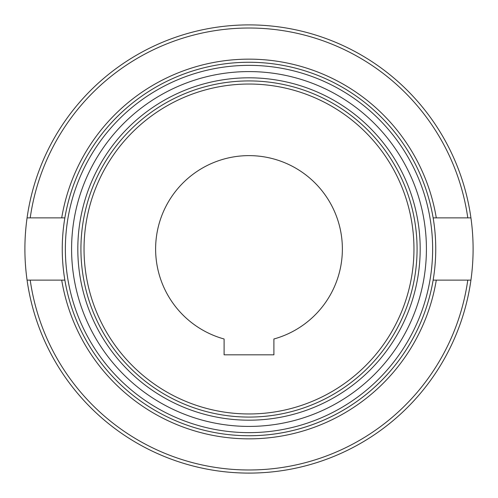 <?xml version="1.0" encoding="UTF-8"?>
<svg xmlns="http://www.w3.org/2000/svg" width="498" height="498" viewBox="0 0 498 498"><rect width="100%" height="100%" fill="white"/><g stroke="black" fill="none" stroke-linecap="round" stroke-linejoin="round"><path stroke-width="0.75" d="M249 435.75A186.75 186.75 0 0 0 433.136 217.875L470.927 217.875A224.1 224.1 0 0 1 470.927 280.125L433.136 280.125A186.75 186.75 0 0 1 64.865 280.125L27.073 280.125A224.1 224.1 0 0 1 27.073 217.875L64.865 217.875A186.75 186.75 0 0 0 64.865 280.125M249 65.363A183.638 183.638 0 0 1 432.638 249A183.638 183.638 0 0 1 249 432.638A183.638 183.638 0 0 1 65.363 249A183.638 183.638 0 0 1 249 65.363M249 426.413A177.413 177.413 0 0 1 71.588 249A177.413 177.413 0 0 1 249 71.588A177.413 177.413 0 0 1 426.413 249A177.413 177.413 0 0 1 249 426.413M249 420.188A171.188 171.188 0 0 1 77.812 249A171.188 171.188 0 0 1 249 77.812A171.188 171.188 0 0 1 420.188 249A171.188 171.188 0 0 1 249 420.188M249 417.075A168.075 168.075 0 0 1 80.925 249A168.075 168.075 0 0 1 249 80.925A168.075 168.075 0 0 1 417.075 249A168.075 168.075 0 0 1 249 417.075A168.075 168.075 0 0 1 80.925 249A168.075 168.075 0 0 1 249 80.925M342.375 249A93.375 93.375 0 0 1 273.9 338.995L273.9 354.825L224.1 354.825L224.1 338.995A93.375 93.375 0 0 1 249 155.625A93.375 93.375 0 0 1 342.375 249M27.073 280.125L30.216 280.125A220.988 220.988 0 0 0 467.784 280.125L470.927 280.125A224.1 224.1 0 0 1 27.073 280.125A224.1 224.1 0 0 0 470.927 280.125M27.073 217.875A224.1 224.1 0 0 1 249 24.9A224.1 224.1 0 0 0 27.073 217.875L30.216 217.875A220.988 220.988 0 0 1 467.784 217.875L470.927 217.875A224.1 224.1 0 0 0 249 24.9A224.1 224.1 0 0 1 470.927 217.875M64.865 217.875A186.75 186.75 0 0 1 433.136 217.875A186.75 186.75 0 0 0 64.865 217.875M413.963 249A164.963 164.963 0 0 1 249 413.963A164.963 164.963 0 0 1 84.038 249A164.963 164.963 0 0 1 249 84.038A164.963 164.963 0 0 1 413.963 249M61.708 217.875A189.863 189.863 0 0 1 436.292 217.875M436.292 280.125A189.863 189.863 0 0 1 61.708 280.125"/></g></svg>
